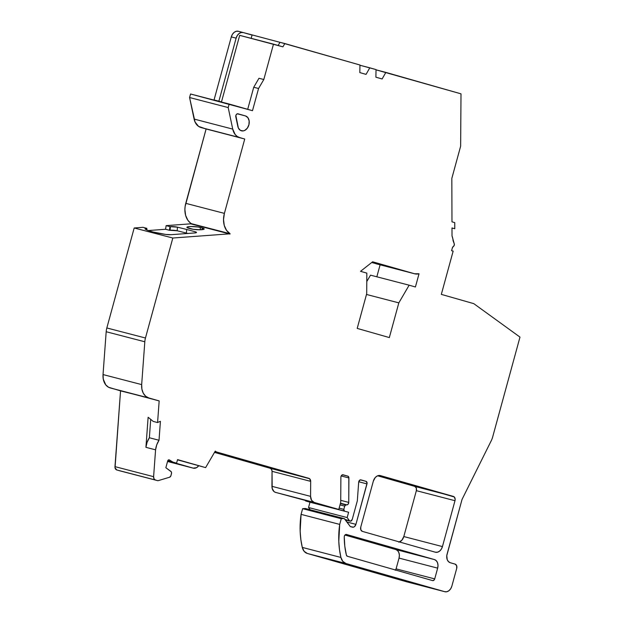<?xml version="1.0" encoding="UTF-8"?>
<svg xmlns="http://www.w3.org/2000/svg" width="623" height="623" viewBox="0 0 623 623"><rect width="100%" height="100%" fill="white"/><g stroke="black" fill="none" stroke-linecap="round" stroke-linejoin="round"><path stroke-width="0.93" d="M434.714 578.907A2.204 1.62 -75.4 0 1 432.58 580.589A2.204 1.62 -75.4 0 1 432.58 580.589L433.849 580.278L434.714 578.907L396.08 568.869L399.031 558.099A7.344 5.389 104.6 0 0 395.784 549.533L344.971 535.032L395.784 549.533L397.622 550.639L398.884 552.656L399.374 555.272L399.031 558.099A7.344 5.389 104.6 0 0 395.784 549.533L434.418 559.571A7.344 5.389 -75.4 0 1 437.658 568.137L434.714 578.907L396.08 568.869A2.204 1.62 104.6 0 1 395.473 569.998A2.204 1.62 104.6 0 0 396.08 568.869L399.031 558.099L437.658 568.137L434.714 578.907L396.08 568.869L399.031 558.099L437.658 568.137L434.714 578.907A2.204 1.62 -75.4 0 1 432.603 580.597L347.393 556.277A2.204 1.62 -75.4 0 1 346.388 555.085A66.085 48.493 -75.4 0 1 344.262 536.94A2.204 1.62 -75.4 0 1 344.363 536.162A2.204 1.62 -75.4 0 1 346.474 534.479A2.204 1.62 -75.4 0 1 346.505 534.479L346.443 534.472M345.15 519.52L349.402 520.626A2.204 1.62 -75.4 0 0 352.236 519.45L357.314 500.876L352.236 519.45A2.204 1.62 -75.4 0 1 350.126 521.14A2.204 1.62 -75.4 0 1 349.402 520.626L345.15 519.52L350.523 521.171L352.236 519.45L357.314 500.876L358.692 482.124A2.204 1.62 -75.4 0 1 358.786 481.556A2.204 1.62 -75.4 0 0 358.692 482.124L357.314 500.876L358.692 482.124A2.204 1.62 -75.4 0 1 358.786 481.556A2.204 1.62 -75.4 0 1 360.896 479.874A2.204 1.62 -75.4 0 1 360.927 479.874L360.873 479.866M214.507 452.391L270.25 468.301L309.615 478.721L310.675 481.361L272.041 471.323L271.94 486.329A7.344 5.389 104.6 0 0 275.537 492.38L338.772 509.443L314.171 502.418A7.344 5.389 -75.4 0 1 310.573 496.367L310.675 481.361L272.041 471.323A3.668 2.694 104.6 0 0 270.25 468.301L214.507 452.391L270.25 468.301L271.558 469.368L272.041 471.323A3.668 2.694 104.6 0 0 270.25 468.301L308.876 478.339A3.668 2.694 -75.4 0 1 310.675 481.361L272.041 471.323L272.181 488.44L274.065 491.609L275.537 492.38L314.171 502.418A7.344 5.389 -75.4 0 1 310.573 496.367L271.94 486.329A7.344 5.389 104.6 0 0 275.537 492.38L338.772 509.443L340.711 502.356L338.772 509.443L340.711 502.356L340.882 477.234A2.204 1.62 -75.4 0 1 340.983 476.478A2.204 1.62 -75.4 0 0 340.882 477.234L340.711 502.356L340.882 477.234A2.204 1.62 -75.4 0 1 340.983 476.478A2.204 1.62 -75.4 0 1 343.094 474.788A2.204 1.62 -75.4 0 1 343.117 474.796L343.063 474.781M177.181 230.775A5.14 0.841 4.2 0 0 170.11 230.222L170.375 226.608A5.14 0.841 -175.8 0 1 177.446 227.169L177.181 230.775A5.14 0.841 4.2 0 0 170.11 230.222L170.375 226.608A5.14 0.841 -175.8 0 1 177.446 227.169A292.896 48.142 -175.8 0 1 186.659 229.482L186.394 233.088A292.896 48.142 4.2 0 0 177.181 230.775L177.446 227.169A292.896 48.142 -175.8 0 1 186.659 229.482L186.394 233.088A292.896 48.142 4.2 0 1 187.803 233.461A292.896 48.142 4.2 0 0 186.394 233.088A292.896 48.142 4.2 0 0 177.181 230.775L177.446 227.169A292.896 48.142 -175.8 0 1 186.659 229.482L186.394 233.088A292.896 48.142 4.2 0 0 177.181 230.775L169.433 230.276L165.57 229.272L148.235 230.541L152.83 231.966L165.788 234.443A36.009 5.918 -175.8 0 1 145.229 229.093A5.14 0.841 -175.8 0 1 145.042 228.843A5.14 0.841 -175.8 0 1 146.787 228.345L146.678 229.895L146.787 228.345L145.042 228.851L148.235 230.541L165.57 229.272L166.123 225.635L169.986 226.64L169.433 230.276L165.57 229.272L166.123 225.635L169.986 226.64L169.433 230.276L165.57 229.272L148.235 230.541M237.986 113.799L245.47 115.933A7.71 5.654 -75.4 0 1 247.323 128.174A7.71 5.654 -75.4 0 1 237.815 126.376L235.798 116.781A2.204 1.62 -75.4 0 1 235.852 115.481A2.204 1.62 -75.4 0 1 237.955 113.791A2.204 1.62 -75.4 0 1 237.986 113.799L245.47 115.933A7.71 5.654 -75.4 0 1 248.896 124.857A7.71 5.654 -75.4 0 1 241.498 130.83A7.71 5.654 -75.4 0 1 237.815 126.376L235.798 116.781A2.204 1.62 -75.4 0 1 235.852 115.481L236.717 114.11L237.986 113.799L245.47 115.933L247.876 117.654L249.138 120.839L248.943 124.67L247.323 128.174L244.714 130.441L243.235 130.916L240.416 130.386L238.368 128.05L235.852 115.481A2.204 1.62 -75.4 0 1 237.986 113.799L237.931 113.783M305.223 500.401L305.838 501.032A1.472 1.075 104.6 0 1 305.449 500.783A1.472 1.075 104.6 0 0 305.838 501.032L344.472 511.07A1.472 1.075 -75.4 0 1 343.826 509.357L339.13 508.134L343.826 509.357L344.706 506.117L340.018 504.895L344.706 506.117A1.472 1.075 -75.4 0 1 345.851 504.965L340.384 503.548L346.925 504.887L340.477 503.213M198.675 465.817A7.344 5.389 -75.4 0 1 193.169 468.13L196.494 467.702L198.675 465.817A7.344 5.389 -75.4 0 1 193.262 468.153A7.344 5.389 -75.4 0 1 193.169 468.13L167.719 460.864L176.582 463.154L167.751 460.763L172.96 462.118L169.308 459.914A1.472 1.075 -75.4 0 0 169.098 459.821A1.472 1.075 -75.4 0 0 167.696 460.95L165.843 467.717L170.866 471.362A2.204 1.62 -75.4 0 1 171.457 473.737L171.037 475.271A2.204 1.62 -75.4 0 1 169.542 477.249L158.289 480.621A2.204 1.62 -75.4 0 1 157.603 480.645A2.204 1.62 -75.4 0 1 157.58 480.637L118.946 470.599A2.204 1.62 104.6 0 0 118.977 470.606A2.204 1.62 104.6 0 0 119.001 470.606L157.603 480.645M278.138 45.471L279.992 42.302L278.138 45.471L279.992 42.302L359.954 65.002L359.829 72.603L366.051 74.378L369.797 67.814L359.954 65.251L376.019 69.589L375.895 77.19L382.109 78.965L385.863 72.4L376.012 69.838L460.997 93.839L460.638 146.187L451.839 178.365L451.971 221.827L454.743 222.621L454.759 228.734L451.987 228.01M339.13 508.134L343.826 509.357L344.472 511.07L305.838 501.032L344.472 511.07A1.472 1.075 -75.4 0 1 343.826 509.357L344.706 506.117L340.018 504.895M193.247 468.153L167.548 461.472L193.169 468.13L167.548 461.472L193.169 468.13L167.719 460.864L176.582 463.154L172.96 462.118L168.864 459.797L169.308 459.914L168.374 459.961L167.696 460.95L165.843 467.717L170.866 471.362A2.204 1.62 -75.4 0 1 171.457 473.737L171.037 475.271A2.204 1.62 -75.4 0 1 169.542 477.249L158.289 480.621A2.204 1.62 -75.4 0 1 157.58 480.637L155.392 480.006A3.668 2.694 -75.4 0 1 153.608 476.673L114.975 466.635A3.668 2.694 104.6 0 0 116.766 469.968L157.58 480.637L118.946 470.599A2.204 1.62 104.6 0 0 119.001 470.606A2.204 1.62 104.6 0 1 118.946 470.599M305.838 501.032L309.989 502.216L308.533 507.527L347.167 517.565L348.615 512.254L305.838 501.032L344.472 511.07M344.106 518.577L305.48 508.539A2.204 1.62 104.6 0 0 305.083 508.5L343.717 518.538A2.204 1.62 -75.4 0 1 344.106 518.577A2.204 1.62 -75.4 0 1 344.838 519.091L350.29 526.56L352.361 527.151A3.668 2.694 -75.4 0 0 352.408 527.167L352.4 527.159M342.564 474.773L347.829 476.143L342.564 474.773L347.829 476.143L342.479 474.788L340.983 476.478A2.204 1.62 -75.4 0 1 343.117 474.796L347.829 476.143A2.204 1.62 -75.4 0 1 348.911 477.958L341.186 475.949M309.989 502.216L308.533 507.527L347.167 517.565L349.402 520.626L347.167 517.565L348.615 512.254L309.989 502.216L308.533 507.527L347.167 517.565L348.615 512.254M308.533 507.527L310.161 509.754M360.343 479.858L366.013 481.33L360.343 479.858L366.013 481.33L360.289 479.866L358.786 481.556A2.204 1.62 -75.4 0 1 360.927 479.874L366.013 481.33A2.204 1.62 -75.4 0 1 366.986 483.9L358.739 481.758M305.706 508.617L302.63 508.68L341.264 518.718L343.717 518.538A2.204 1.62 -75.4 0 1 344.838 519.091L350.29 526.56L353.428 527.167L354.479 526.637L355.92 524.348A3.668 2.694 -75.4 0 1 352.408 527.167M305.838 508.695A2.204 1.62 104.6 0 0 305.083 508.5L344.332 518.655L350.29 526.56L352.361 527.151A3.668 2.694 -75.4 0 0 355.92 524.348L367.095 483.051L366.013 481.33L360.927 479.874M247.697 109.313L253.732 87.251L247.697 109.313L253.732 87.251L258.981 78.264L263.809 79.518L273.489 44.14L239.684 35.355L221.476 101.931L239.684 35.355L282.912 46.834L284.82 43.555L359.954 65.002L359.829 72.603L366.051 74.378L369.797 67.814L376.019 69.589L375.895 77.19L382.109 78.965L385.863 72.4L460.997 93.839L460.638 146.187L451.839 178.365L451.971 221.827L454.743 222.621L454.759 228.734L451.987 227.94L452.01 235.852A16.151 11.853 -75.4 0 1 453.085 240.751L454.237 243.803A1.838 1.347 -75.4 0 1 453.349 246.443A1.838 1.347 -75.4 0 0 452.415 247.728L454.237 245.298L454.237 243.803A1.838 1.347 -75.4 0 1 453.349 246.443A1.838 1.347 -75.4 0 0 452.415 247.728L451.605 250.68L452.415 247.728L451.605 250.68L453.162 251.124L441.325 294.383L453.162 251.124L451.605 250.68L453.162 251.124L441.325 294.383L473.784 303.642L519.987 337.105L492.637 437.089A14.687 10.778 -75.4 0 1 491.282 440.656L462.04 499.42L447.065 554.182A7.344 5.389 -75.4 0 0 450.304 562.74L455.094 564.111A3.668 2.694 -75.4 0 1 456.714 568.386L451.87 586.095A7.344 5.389 -75.4 0 1 444.845 591.725A7.344 5.389 -75.4 0 1 444.752 591.694L406.118 581.656A7.344 5.389 104.6 0 0 406.212 581.687A7.344 5.389 104.6 0 0 406.305 581.703A7.344 5.389 104.6 0 1 406.118 581.656L307.341 553.465L345.975 563.504A11.012 8.083 -75.4 0 1 340.913 557.445L302.28 547.407A11.012 8.083 104.6 0 0 307.341 553.465L345.975 563.504A11.012 8.083 -75.4 0 1 340.913 557.445L302.28 547.407L304.164 551.339L307.341 553.465L406.118 581.656L444.752 591.694L345.975 563.504L342.798 561.378L340.913 557.445A73.428 53.882 -75.4 0 1 339.706 524.402L341.264 518.718L343.717 518.538L305.083 508.5L302.63 508.68L341.264 518.718L343.717 518.538M243.063 32.513L238.414 31.306A7.344 5.389 104.6 0 0 238.329 31.275A7.344 5.389 104.6 0 0 231.297 36.905L236.125 38.159L218.883 101.191L214.055 99.937L231.297 36.905L236.125 38.159A7.344 5.389 -75.4 0 1 243.157 32.536A7.344 5.389 -75.4 0 1 243.243 32.56L279.976 42.325M366.783 281.557L370.521 275.156L409.147 285.194L370.521 275.156L366.783 281.557L370.521 275.156L409.147 285.194L398.829 302.864L389.336 337.573L357.205 328.399L366.698 293.698L366.838 273.123L360.53 271.324L372.632 261.792L414.568 273.762L375.934 263.724A14.687 10.778 104.6 0 0 376.121 263.778A14.687 10.778 104.6 0 0 376.3 263.817A14.687 10.778 104.6 0 1 375.934 263.724L414.568 273.762L419.038 273.762A14.687 10.778 -75.4 0 1 414.747 273.816A14.687 10.778 -75.4 0 1 414.568 273.762L371.713 262.517M409.147 285.194L398.829 302.864L409.147 285.194L415.416 286.985L409.147 285.194L415.416 286.985L419.038 273.762A14.687 10.778 -75.4 0 1 414.568 273.762L372.632 261.792L414.568 273.762M251.162 38.338L252.058 35.075L251.162 38.338L252.058 35.075L243.243 32.56L252.058 35.075M229.171 104.033L252.494 110.684L190.545 93.995L189.571 97.531L228.205 107.569L229.171 104.033L190.545 93.995L189.571 97.531L194.096 119.063L232.729 129.101L228.205 107.569L229.171 104.033L190.545 93.995L189.571 97.531L228.205 107.569L229.171 104.033L252.494 110.684L258.561 88.505L253.732 87.251L258.981 78.264L253.732 87.251L258.561 88.505L263.809 79.518L273.489 44.14L239.684 35.355L221.476 101.931L214.055 99.937L231.297 36.905L236.125 38.159L218.883 101.191L214.055 99.937L231.297 36.905L232.434 34.312L234.186 32.334L236.288 31.275L238.414 31.306A7.344 5.389 104.6 0 0 231.297 36.905M236.125 38.159L237.262 35.566L239.014 33.587L241.117 32.528L243.243 32.56A7.344 5.389 -75.4 0 0 236.125 38.159L218.883 101.191L221.476 101.931L214.055 99.937M189.571 97.531L194.096 119.063L232.729 129.101L228.205 107.569L189.571 97.531L195.069 122.053L198.581 126.391L206.112 128.977L185.763 203.339L224.397 213.378L244.738 139.015L200.925 127.497L244.738 139.015L200.925 127.497L206.112 128.977L185.132 206.423L184.891 209.523L185.631 215.41L187.905 220.324L191.354 224.007M165.57 229.272L166.123 225.635L190.677 223.828L229.311 233.866L190.677 223.828L166.123 225.635L190.677 223.828L229.98 234.061L191.448 223.68L230.074 233.718A18.355 13.472 -75.4 0 1 224.397 213.378L244.738 139.015L239.559 137.535A14.687 10.778 -75.4 0 1 232.729 129.101L235.221 134.576L237.215 136.429L239.559 137.535L200.925 127.497A14.687 10.778 104.6 0 1 194.096 119.063A14.687 10.778 104.6 0 0 200.925 127.497M202.296 227.971A7.71 1.269 -175.8 0 1 204.204 228.96A7.71 1.269 -175.8 0 1 199.173 229.778A7.71 1.269 -175.8 0 1 190.731 228.82L188.8 228.314A7.71 1.269 -175.8 0 1 186.892 227.325A7.71 1.269 -175.8 0 1 191.915 226.507A7.71 1.269 -175.8 0 1 200.365 227.465L202.296 227.971A7.71 1.269 -175.8 0 1 201.579 229.708A7.71 1.269 -175.8 0 1 190.731 228.82L188.8 228.314A7.71 1.269 -175.8 0 1 189.509 226.577A7.71 1.269 -175.8 0 1 200.365 227.465L202.296 227.971L202.171 229.661L202.296 227.971L204.18 229.023L200.357 229.77L193.107 229.287L186.955 227.512L187.679 226.834L190.731 226.515L197.982 226.998L202.296 227.971L202.171 229.661M200.193 229.77L200.365 227.465M195.311 232.893L195.388 231.826A5.14 0.841 -175.8 0 1 194.758 232.947L196.486 232.511L195.388 231.826A292.896 48.142 -175.8 0 0 186.659 229.482A292.896 48.142 -175.8 0 1 195.388 231.826L195.311 232.893L195.388 231.826A5.14 0.841 -175.8 0 1 196.51 232.449A5.14 0.841 -175.8 0 1 194.758 232.947L171.177 234.684A5.14 0.841 -175.8 0 1 165.788 234.443L171.177 234.684A5.14 0.841 -175.8 0 1 165.788 234.443A36.009 5.918 -175.8 0 1 145.229 229.093A5.14 0.841 -175.8 0 1 146.787 228.345L146.678 229.895M177.446 227.169L169.986 226.64L169.433 230.276L170.11 230.222L169.433 230.276M146.74 229.926L146.857 228.337L146.74 229.926L146.857 228.337L142.994 227.333L134.186 227.979L106.837 327.963A14.687 10.778 104.6 0 0 106.183 331.732L144.816 341.77A14.687 10.778 -75.4 0 1 145.463 338.001L106.837 327.963A14.687 10.778 104.6 0 0 106.183 331.732L103.036 374.563L103.286 379.166L105.746 384.85L108.542 387.249L120.543 390.878L115.037 467.78L116.766 469.968L155.392 480.006A3.668 2.694 -75.4 0 1 153.608 476.673L114.975 466.635A3.668 2.694 104.6 0 0 116.766 469.968M106.183 331.732L103.036 374.563L141.67 384.601L144.816 341.77L106.183 331.732L103.036 374.563L141.67 384.601L144.816 341.77A14.687 10.778 -75.4 0 1 145.463 338.001L172.82 238.017L229.311 233.866L172.82 238.017L134.186 227.979L142.994 227.333L146.857 228.337L142.994 227.333L134.186 227.979L106.837 327.963A14.687 10.778 104.6 0 0 106.183 331.732L144.816 341.77A14.687 10.778 -75.4 0 1 145.463 338.001L106.837 327.963L145.463 338.001L172.82 238.017L134.186 227.979L106.837 327.963M145.922 447.33L155.579 449.837L156.747 444.806L159.021 440.259L160.415 421.304A49.201 36.095 -75.4 0 0 157.58 422.558L159.169 400.916L148.811 397.957A14.687 10.778 -75.4 0 1 141.67 384.601L141.912 389.204L143.298 393.23L145.681 396.259L148.811 397.957L110.178 387.919L159.169 400.916L110.178 387.919A14.687 10.778 104.6 0 1 103.036 374.563A14.687 10.778 104.6 0 0 110.178 387.919L159.169 400.916L157.58 422.558A49.201 36.095 -75.4 0 1 160.415 421.304L159.021 440.259L160.415 421.304A49.201 36.095 -75.4 0 0 157.58 422.558L153.235 421.428L157.58 422.558L153.235 421.428L148.126 417.254L145.922 447.33L148.126 417.254L153.235 421.428L148.126 417.254L145.922 447.33L155.579 449.837L153.608 476.673L155.579 449.837A16.377 12.016 -75.4 0 1 159.021 440.259L149.364 437.751A16.377 12.016 104.6 0 0 145.922 447.33L155.579 449.837A16.377 12.016 -75.4 0 1 159.021 440.259L149.364 437.751L150.711 419.372L149.364 437.751A16.377 12.016 104.6 0 0 145.922 447.33L147.09 442.291L149.364 437.751L150.711 419.372M193.169 468.13L167.719 460.864L176.582 463.154L177.555 459.61L205.613 467.616L177.555 459.61L176.582 463.154L172.96 462.118L168.864 459.797M270.25 468.301L308.876 478.339L217.03 452.127A7.344 5.389 -75.4 0 1 215.27 451.091L205.613 467.616L177.555 459.61L176.582 463.154M340.726 500.324L348.748 502.411A2.204 1.62 -75.4 0 1 346.925 504.887L348.195 504.093L348.748 502.411L348.841 477.327L347.829 476.143L343.117 474.796M346.98 522.027L355.92 524.348L346.98 522.027L355.92 524.348L366.986 483.9A2.204 1.62 -75.4 0 0 366.013 481.33M305.083 508.5L302.63 508.68L301.073 514.364L339.706 524.402L341.264 518.718L302.63 508.68L301.073 514.364L300.161 531.279L300.839 539.495L302.28 547.407A11.012 8.083 104.6 0 0 307.341 553.465L345.975 563.504L444.752 591.694L446.886 591.725L448.981 590.666L450.733 588.688L451.87 586.095A7.344 5.389 -75.4 0 1 444.752 591.694L406.118 581.656L307.341 553.465M416.359 490.667L403.805 536.551A7.344 5.389 104.6 0 1 399.483 541.971A7.344 5.389 104.6 0 0 403.805 536.551L416.359 490.667A3.668 2.694 104.6 0 0 414.739 486.384L377.631 475.793L414.739 486.384L416.289 487.949L416.359 490.667L454.992 500.705L416.359 490.667A3.668 2.694 104.6 0 0 414.739 486.384L453.365 496.422A3.668 2.694 -75.4 0 1 454.992 500.705L416.359 490.667L403.805 536.551L442.439 546.589A7.344 5.389 -75.4 0 1 435.407 552.219A7.344 5.389 -75.4 0 1 435.313 552.196L362.376 531.38A3.668 2.694 -75.4 0 1 360.756 527.097L373.309 481.213A7.344 5.389 -75.4 0 1 380.334 475.583A7.344 5.389 -75.4 0 1 380.427 475.606L454.284 496.975L455.164 499.296L454.992 500.705L442.439 546.589L441.302 549.19L439.55 551.168L437.447 552.219L435.313 552.196L362.376 531.38L360.826 529.823L360.756 527.097L373.309 481.213L375.256 477.522L377.219 475.98L380.427 475.606L453.365 496.422A3.668 2.694 -75.4 0 1 454.992 500.705L442.439 546.589A7.344 5.389 -75.4 0 1 435.313 552.196L362.376 531.38A3.668 2.694 -75.4 0 1 360.756 527.097L373.309 481.213A7.344 5.389 -75.4 0 1 380.427 475.606L380.248 475.559M380.108 264.814L376.829 276.799M403.805 536.551L442.439 546.589L403.805 536.551L401.858 540.242L398.813 542.181M396.08 568.869L395.216 570.24M398.829 302.864L366.488 294.461L398.829 302.864L389.336 337.573L357.205 328.399L366.698 293.698L366.838 273.123L360.53 271.324L372.632 261.792L360.53 271.324L366.838 273.123L366.698 293.698L357.205 328.399L389.336 337.573L398.829 302.864L366.488 294.461M253.732 87.251L258.561 88.505L252.494 110.684L258.561 88.505L263.809 79.518L258.981 78.264L263.809 79.518L273.489 44.14L282.912 46.834L284.82 43.555L279.992 42.302L359.954 65.002L359.829 72.603L366.051 74.378L369.797 67.814L376.019 69.589L375.895 77.19L382.109 78.965L385.863 72.4L376.012 69.838M218.883 101.191L216.617 100.77M206.112 128.977L244.738 139.015L206.112 128.977L185.763 203.339A18.355 13.472 104.6 0 0 191.448 223.68L230.074 233.718A18.355 13.472 -75.4 0 1 224.397 213.378L223.525 219.561L224.264 225.448L226.538 230.362L230.074 233.718M191.448 223.68A18.355 13.472 104.6 0 1 185.763 203.339L224.397 213.378L244.738 139.015M194.758 232.947L171.177 234.684L194.758 232.947M170.375 226.608L170.11 230.222M114.975 466.635L120.543 390.878L114.975 466.635L153.608 476.673L154.013 478.83L155.392 480.006M275.537 492.38L338.772 509.443L275.537 492.38L314.171 502.418L311.547 500.292L310.573 496.367L271.94 486.329L310.573 496.367L310.675 481.361A3.668 2.694 -75.4 0 0 308.876 478.339L217.03 452.127A7.344 5.389 -75.4 0 1 215.27 451.091L205.613 467.616L177.493 459.836M302.63 508.68L301.073 514.364A73.428 53.882 104.6 0 0 302.28 547.407L340.913 557.445A73.428 53.882 -75.4 0 1 339.706 524.402L338.787 541.317L339.473 549.533L340.913 557.445M339.706 524.402L301.073 514.364L339.706 524.402L341.264 518.718M344.971 535.032L395.784 549.533L434.418 559.571L346.505 534.479A2.204 1.62 -75.4 0 0 344.363 536.162A2.204 1.62 -75.4 0 0 344.262 536.94A66.085 48.493 -75.4 0 0 346.388 555.085A2.204 1.62 -75.4 0 0 347.393 556.277L432.603 580.597L347.393 556.277L346.388 555.085L344.799 546.215L344.262 536.94A2.204 1.62 -75.4 0 1 344.363 536.162L345.235 534.791L346.505 534.479L434.418 559.571L436.248 560.677L437.51 562.694L438.008 565.31L437.658 568.137L399.031 558.099M414.739 486.384L453.365 496.422L414.739 486.384L377.631 475.793M157.58 480.637A2.204 1.62 -75.4 0 0 158.289 480.621L169.542 477.249L170.842 475.949L171.559 473.036L171.247 471.775L165.843 467.717L167.696 460.95A1.472 1.075 -75.4 0 1 169.308 459.914M340.384 503.548L345.851 504.965L344.706 506.117A1.472 1.075 -75.4 0 1 345.851 504.965L346.925 504.887A2.204 1.62 -75.4 0 0 348.748 502.411L348.911 477.958A2.204 1.62 -75.4 0 0 347.829 476.143M456.714 568.386L451.87 586.095L456.714 568.386L456.643 565.668L455.094 564.111A3.668 2.694 -75.4 0 1 456.714 568.386M450.304 562.74L455.094 564.111L450.304 562.74L448.474 561.635L447.213 559.625L446.784 555.591L462.04 499.42L447.065 554.182A7.344 5.389 -75.4 0 0 450.304 562.74M491.282 440.656L462.04 499.42L491.282 440.656A14.687 10.778 -75.4 0 0 492.637 437.089A14.687 10.778 -75.4 0 1 491.282 440.656M519.987 337.105L492.637 437.089L519.987 337.105L473.784 303.642L441.325 294.383L473.784 303.642L519.987 337.105M454.237 243.803L452.01 235.852A16.151 11.853 -75.4 0 1 453.085 240.751L454.237 243.803M454.759 228.734L451.987 227.94L452.01 235.852L451.987 227.94L454.759 228.734L454.743 222.621L451.971 221.827L451.839 178.365L460.638 146.187L460.997 93.839L385.863 72.4M415.416 286.985L419.038 273.762L415.416 286.985M359.954 65.251L369.797 67.814M343.826 509.357L344.706 506.117M167.751 460.763L172.96 462.118M345.851 504.965L346.925 504.887M349.402 520.626L347.167 517.565M187.803 233.461A292.896 48.142 4.2 0 0 186.394 233.088M221.476 101.931L216.648 100.677M186.659 229.482A292.896 48.142 -175.8 0 1 195.388 231.826M166.123 225.635L169.986 226.64M159.021 440.259L149.364 437.751M214.974 451.589L217.03 452.127A7.344 5.389 -75.4 0 1 215.27 451.091L205.613 467.616M395.784 549.533L434.418 559.571A7.344 5.389 -75.4 0 1 437.658 568.137M245.47 115.933L237.285 113.807M272.041 471.323L271.94 486.329M301.073 514.364A73.428 53.882 104.6 0 0 302.28 547.407M273.489 44.14L282.912 46.834L284.82 43.555M258.561 88.505L263.809 79.518M194.096 119.063L232.729 129.101L228.205 107.569M239.559 137.535A14.687 10.778 -75.4 0 1 232.729 129.101M185.763 203.339L224.397 213.378M229.311 233.866L172.82 238.017L134.186 227.979M145.463 338.001L172.82 238.017M103.036 374.563L141.67 384.601L144.816 341.77M110.178 387.919L148.811 397.957A14.687 10.778 -75.4 0 1 141.67 384.601M120.543 390.878L148.811 397.957M157.58 422.558L159.169 400.916M153.608 476.673L155.579 449.837M308.876 478.339L217.03 452.127M310.573 496.367L310.675 481.361M338.772 509.443L314.171 502.418M348.748 502.411L348.911 477.958M355.92 524.348L366.986 483.9M444.752 591.694L345.975 563.504M346.505 534.479L434.418 559.571M380.427 475.606L453.365 496.422M454.992 500.705L442.439 546.589M414.747 273.816L376.121 263.778M243.157 32.536L238.329 31.275M345.446 519.925L350.126 521.14M406.212 581.687L444.845 591.725"/></g></svg>
